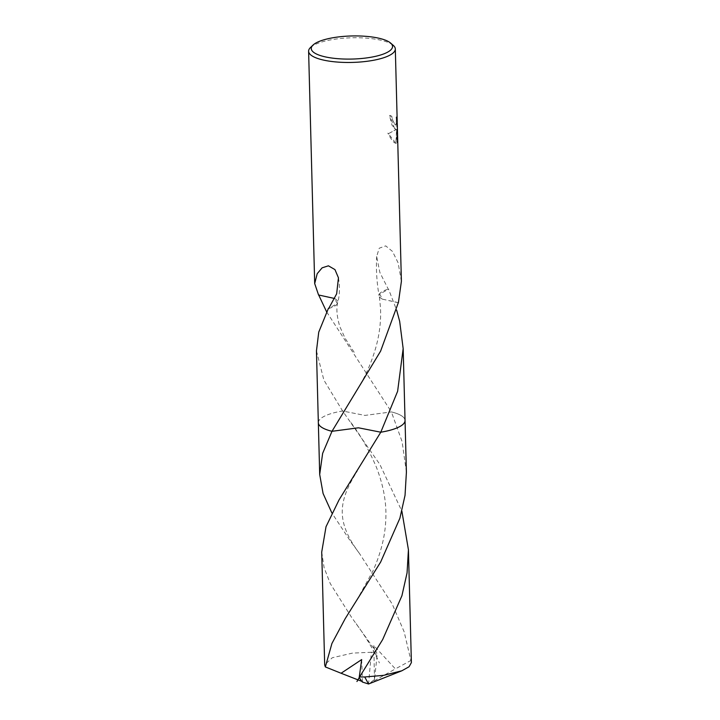 <?xml version="1.0" encoding="UTF-8"?>
<svg xmlns="http://www.w3.org/2000/svg" width="720" height="720" viewBox="0 0 720 720"><rect width="100%" height="100%" fill="white"/><g stroke="black" fill="none" stroke-linecap="round" stroke-linejoin="round"><path stroke-width="0.54" stroke-dasharray="3.6 2.7" d="M310.464 47.538A43.371 12.321 178.5 0 1 350.37 37.827A43.371 12.321 178.5 0 1 392.436 44.712A43.371 12.321 178.5 0 1 393.273 45.369M316.458 350.883L323.874 380.079L342.603 411.003L364.932 415.413L391.401 411.921A43.371 12.321 178.5 0 1 402.165 416.214A43.371 12.321 178.5 0 1 404.352 418.383A43.371 12.321 178.5 0 1 405.045 420.471M406.404 472.239L402.102 441.594L391.392 411.921A43.371 12.321 178.5 0 1 402.165 416.214A43.371 12.321 178.5 0 1 404.352 418.383A43.371 12.321 178.5 0 1 405.045 420.372M318.339 422.739A43.371 12.321 178.5 0 1 318.924 420.615A43.371 12.321 178.5 0 1 342.603 411.003L379.863 464.418L401.877 511.146M394.632 128.709L396.27 129.528L388.395 133.704L395.91 143.289L396.837 129.312L397.188 142.596L397.188 123.165L396.387 116.919L396.576 122.49L395.667 125.1L394.515 124.308L392.508 119.628L392.085 116.433A43.371 12.321 -1.5 0 0 389.682 115.371L394.632 128.709M401.4 281.304L398.142 262.89L392.517 251.46L385.722 245.88L379.233 248.202L376.659 256.5L379.881 272.502L388.278 289.152A43.371 12.321 178.5 0 1 388.557 289.224L396.603 310.005M388.395 133.704L396.009 129.564L392.085 125.343L389.421 115.407A43.092 12.24 178.5 0 1 391.833 116.469L392.256 119.655L395.406 125.136L396.216 123.498L396.387 116.919M396.135 116.955L397.62 139.563M397.35 139.59L396.927 142.632L396.585 129.339L395.91 143.289M396.423 143.262C394.335 143.631 391.473 140.247 387.846 133.101M328.68 308.493A28.908 8.208 -1.5 0 0 337.806 302.823A28.908 8.208 -1.5 0 0 334.647 298.575L337.266 303.579L328.815 308.304M318.681 294.984L334.422 298.449M405.045 420.336A43.371 12.321 178.5 0 0 391.401 411.921L326.61 311.823M318.339 422.649A43.371 12.321 178.5 0 1 318.924 420.624A43.371 12.321 178.5 0 1 342.603 411.003L364.941 415.413L391.401 411.921M398.304 302.724L382.536 299.187L379.692 294.057L388.557 289.224M382.509 299.16L382.536 299.196A28.908 8.208 -1.5 0 1 379.125 295.803A28.908 8.208 -1.5 0 1 388.278 289.152M398.403 302.661L382.536 299.187M411.39 662.598L404.127 631.737L392.193 603.99L359.334 553.302L349.524 539.802L331.884 512.982M321.723 552.033L324.108 567.693L330.273 583.596L351.558 617.319L376.587 652.329L377.037 655.713L375.435 654.084L373.806 645.561L395.379 668.898L410.724 660.573M362.313 682.02L368.568 684L371.385 652.257A43.371 12.321 178.5 0 1 376.587 652.329M371.385 652.257L352.494 653.112L332.253 657.756L324.684 664.866M318.339 422.604A43.371 12.321 178.5 0 1 342.603 411.003M331.992 431.298L358.443 427.806L380.781 432.207M362.475 682.038L361.683 659.574M362.745 681.723L361.503 681.237M377.037 655.713L374.49 679.689L368.568 684L362.475 681.921M374.49 679.689L373.806 645.561M374.238 680.805L395.379 668.898M374.481 679.572L368.568 684M338.445 277.83C339.948 286.272 339.732 294.597 337.806 302.823M354.159 352.287L345.042 338.175L339.795 326.502C336.879 316.674 336.159 308.691 337.662 302.562M350.343 401.148C363.132 381.132 370.557 366.219 376.146 346.401C379.71 333.081 381.15 320.076 380.457 307.386L379.287 295.794M376.659 256.5C375.993 269.856 376.812 282.951 379.125 295.803M350.901 422.559C360.423 434.934 368.919 449.802 376.389 467.181C383.49 485.532 386.631 502.893 385.794 519.246C385.272 535.626 381.006 552.852 372.987 570.933L355.599 602.298M359.379 677.313L362.313 672.624M359.334 553.302C335.106 520.839 338.742 500.499 357.192 471.258M356.193 623.718C363.096 633.393 371.106 644.706 379.377 662.904"/><path stroke-width="1.08" d="M389.835 42.453A40.653 11.547 178.5 0 1 390.627 43.074A40.653 11.547 178.5 0 1 365.355 58.086A40.653 11.547 178.5 0 1 313.956 52.56A40.653 11.547 178.5 0 1 312.993 45.108A40.653 11.547 178.5 0 1 350.397 36A40.653 11.547 178.5 0 1 389.835 42.453M390.627 43.074L393.273 45.369A43.371 12.321 178.5 0 1 395.316 48.969A43.371 12.321 178.5 0 1 360.036 62.019A43.371 12.321 178.5 0 1 311.499 55.503A43.371 12.321 178.5 0 1 308.61 51.237A43.371 12.321 178.5 0 1 310.464 47.538L312.993 45.108M405.045 420.336A43.371 12.321 178.5 0 1 405.045 420.471A43.371 12.321 178.5 0 1 380.781 432.207L358.461 427.806L331.992 431.298A43.371 12.321 178.5 0 1 321.228 427.005A43.371 12.321 178.5 0 1 318.339 422.739A43.371 12.321 178.5 0 1 318.339 422.604M405.045 420.372A43.371 12.321 178.5 0 1 380.781 432.216L339.039 499.887L326.016 526.734L321.723 552.033L324.684 664.866L325.35 666.936L331.92 643.5L345.258 618.543L380.637 562.059L399.888 518.238L405.036 495.351L406.404 472.239L405.045 420.471A43.371 12.321 178.5 0 1 380.781 432.216L397.62 391.293L403.164 348.615L399.672 321.336L396.603 310.005M331.884 512.982L323.082 493.497L319.698 474.507L322.641 453.366L331.992 431.298A43.371 12.321 178.5 0 1 321.228 427.005A43.371 12.321 178.5 0 1 318.339 422.649M334.44 298.449L334.647 298.575A28.908 8.208 -1.5 0 0 334.422 298.449L318.555 294.975L314.694 283.572L317.214 273.672L322.119 267.831L328.401 265.815L334.962 269.604L338.445 277.83L336.663 293.814L328.68 308.493A43.371 12.321 178.5 0 1 328.401 308.421L318.744 332.118L316.458 350.883L318.339 422.739A43.371 12.321 178.5 0 0 331.992 431.298L380.601 351.135L398.304 302.724A43.371 12.321 -1.5 0 0 398.403 302.661L401.4 281.304L395.316 48.969M326.61 311.823L318.681 294.984M401.877 511.146L408.429 549.765L407.061 572.886L401.913 595.773L382.662 639.576L359.19 677.601L361.683 659.574L341.082 673.254L325.35 666.936M359.19 677.601L362.313 682.02L368.568 684L364.734 676.98A43.371 12.321 178.5 0 1 359.532 676.899M364.734 676.98L383.598 675.36L401.859 670.779L409.059 666.756L411.39 662.598L408.429 549.765M361.503 681.237L341.082 673.254M405.045 420.471L403.164 348.615M314.694 283.572L308.61 51.237M356.94 681.525L359.379 677.313M368.568 684L401.859 670.779M319.698 474.507L318.339 422.748"/></g></svg>
